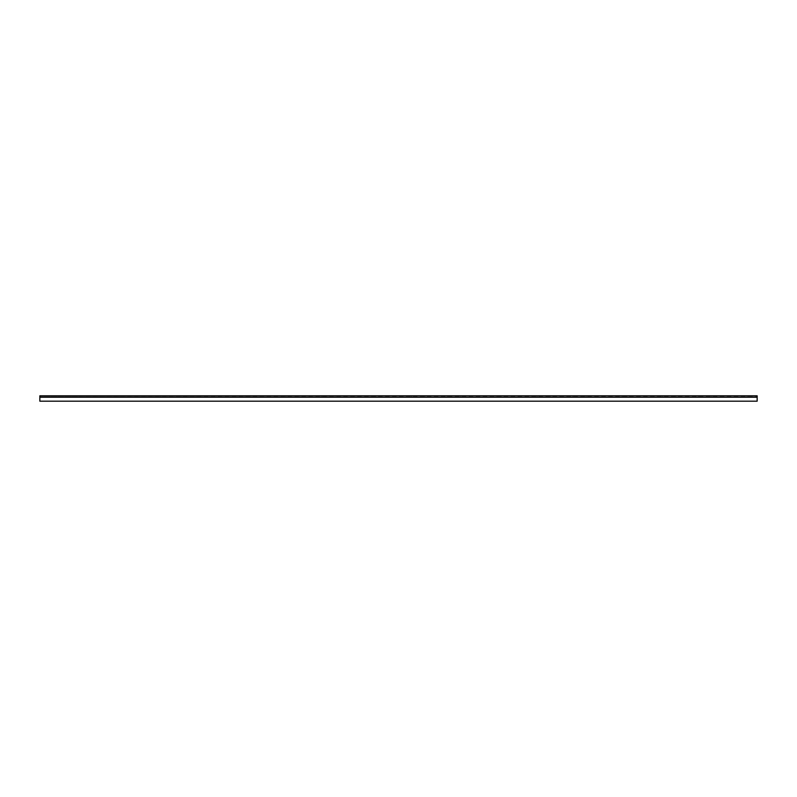 <?xml version="1.0" encoding="UTF-8"?>
<svg xmlns="http://www.w3.org/2000/svg" width="797" height="797" viewBox="0 0 797 797"><rect width="100%" height="100%" fill="white"/><g stroke="black" fill="none" stroke-linecap="round" stroke-linejoin="round"><path stroke-width="0.6" stroke-dasharray="3.98 2.99" d="M757.15 397.245L757.15 395.81L39.85 395.81L39.85 401.19L39.85 397.245L39.85 401.19L757.15 401.19L39.85 401.19L757.15 401.19L757.15 396.169L39.85 396.169L757.15 395.81L757.15 397.245L39.85 397.245M43.795 395.81L49.713 396.169L43.795 395.81M55.093 395.81L52.582 396.169L55.093 395.81M48.458 395.81L49.713 395.81L48.458 395.81M61.728 395.81L67.645 396.169L61.728 395.81M79.66 395.81L85.578 396.169L79.66 395.81M97.593 395.81L103.51 396.169L97.593 395.81M115.525 395.81L121.443 396.169L115.525 395.81M133.458 395.81L139.375 396.169L133.458 395.81M151.39 395.81L157.308 396.169L151.39 395.81M169.323 395.81L175.24 396.169L169.323 395.81M187.255 395.81L193.173 396.169L187.255 395.81M205.188 395.81L211.105 396.169L205.188 395.81M223.12 395.81L229.038 396.169L223.12 395.81M241.053 395.81L246.97 396.169L241.053 395.81M258.985 395.81L264.903 396.169L258.985 395.81M276.918 395.81L282.835 396.169L276.918 395.81M294.85 395.81L300.768 396.169L294.85 395.81M312.783 395.81L318.7 396.169L312.783 395.81M330.715 395.81L336.633 396.169L330.715 395.81M348.648 395.81L354.565 396.169L348.648 395.81M366.58 395.81L372.498 396.169L366.58 395.81M384.513 395.81L390.43 396.169L384.513 395.81M402.445 395.81L408.363 396.169L402.445 395.81M420.378 395.81L426.295 396.169L420.378 395.81M438.31 395.81L444.228 396.169L438.31 395.81M456.243 395.81L462.16 396.169L456.243 395.81M474.175 395.81L480.093 396.169L474.175 395.81M492.108 395.81L498.025 396.169L492.108 395.81M510.04 395.81L515.958 396.169L510.04 395.81M527.973 395.81L533.89 396.169L527.973 395.81M545.905 395.81L551.823 396.169L545.905 395.81M563.838 395.81L569.755 396.169L563.838 395.81M581.77 395.81L587.688 396.169L581.77 395.81M599.703 395.81L605.62 396.169L599.703 395.81M617.635 395.81L623.553 396.169L617.635 395.81M635.568 395.81L641.485 396.169L635.568 395.81M653.5 395.81L659.418 396.169L653.5 395.81M671.433 395.81L677.35 396.169L671.433 395.81M689.365 395.81L695.283 396.169L689.365 395.81M707.298 395.81L713.215 396.169L707.298 395.81M725.23 395.81L731.148 396.169L725.23 395.81M743.163 395.81L749.08 396.169L743.163 395.81M73.025 395.81L70.515 396.169L73.025 395.81M90.958 395.81L88.447 396.169L90.958 395.81M108.89 395.81L106.38 396.169L108.89 395.81M126.823 395.81L124.312 396.169L126.823 395.81M144.755 395.81L142.245 396.169L144.755 395.81M162.688 395.81L160.177 396.169L162.688 395.81M180.62 395.81L178.11 396.169L180.62 395.81M198.553 395.81L196.042 396.169L198.553 395.81M216.485 395.81L213.975 396.169L216.485 395.81M234.418 395.81L231.907 396.169L234.418 395.81M252.35 395.81L249.84 396.169L252.35 395.81M270.283 395.81L267.772 396.169L270.283 395.81M288.215 395.81L285.705 396.169L288.215 395.81M306.148 395.81L303.637 396.169L306.148 395.81M324.08 395.81L321.57 396.169L324.08 395.81M342.013 395.81L339.502 396.169L342.013 395.81M359.945 395.81L357.435 396.169L359.945 395.81M377.878 395.81L375.367 396.169L377.878 395.81M395.81 395.81L393.3 396.169L395.81 395.81M413.743 395.81L411.232 396.169L413.743 395.81M431.675 395.81L429.165 396.169L431.675 395.81M449.608 395.81L447.097 396.169L449.608 395.81M467.54 395.81L465.03 396.169L467.54 395.81M485.473 395.81L482.962 396.169L485.473 395.81M503.405 395.81L500.895 396.169L503.405 395.81M521.338 395.81L518.827 396.169L521.338 395.81M539.27 395.81L536.76 396.169L539.27 395.81M557.203 395.81L554.692 396.169L557.203 395.81M575.135 395.81L572.625 396.169L575.135 395.81M593.068 395.81L590.557 396.169L593.068 395.81M611 395.81L608.49 396.169L611 395.81M628.933 395.81L626.422 396.169L628.933 395.81M646.865 395.81L644.355 396.169L646.865 395.81M664.798 395.81L662.287 396.169L664.798 395.81M682.73 395.81L680.22 396.169L682.73 395.81M700.663 395.81L698.152 396.169L700.663 395.81M718.595 395.81L716.085 396.169L718.595 395.81M736.528 395.81L734.017 396.169L736.528 395.81M754.46 395.81L751.95 396.169L754.46 395.81M66.39 395.81L67.645 395.81L66.39 395.81M84.323 395.81L85.578 395.81L84.323 395.81M102.255 395.81L103.51 395.81L102.255 395.81M120.188 395.81L121.443 395.81L120.188 395.81M138.12 395.81L139.375 395.81L138.12 395.81M156.053 395.81L157.308 395.81L156.053 395.81M173.985 395.81L175.24 395.81L173.985 395.81M191.918 395.81L193.173 395.81L191.918 395.81M209.85 395.81L211.105 395.81L209.85 395.81M227.783 395.81L229.038 395.81L227.783 395.81M245.715 395.81L246.97 395.81L245.715 395.81M263.648 395.81L264.903 395.81L263.648 395.81M281.58 395.81L282.835 395.81L281.58 395.81M299.513 395.81L300.768 395.81L299.513 395.81M317.445 395.81L318.7 395.81L317.445 395.81M335.378 395.81L336.633 395.81L335.378 395.81M353.31 395.81L354.565 395.81L353.31 395.81M371.243 395.81L372.498 395.81L371.243 395.81M389.175 395.81L390.43 395.81L389.175 395.81M407.108 395.81L408.363 395.81L407.108 395.81M425.04 395.81L426.295 395.81L425.04 395.81M442.973 395.81L444.228 395.81L442.973 395.81M460.905 395.81L462.16 395.81L460.905 395.81M478.838 395.81L480.093 395.81L478.838 395.81M496.77 395.81L498.025 395.81L496.77 395.81M514.703 395.81L515.958 395.81L514.703 395.81M532.635 395.81L533.89 395.81L532.635 395.81M550.568 395.81L551.823 395.81L550.568 395.81M568.5 395.81L569.755 395.81L568.5 395.81M586.433 395.81L587.688 395.81L586.433 395.81M604.365 395.81L605.62 395.81L604.365 395.81M622.298 395.81L623.553 395.81L622.298 395.81M640.23 395.81L641.485 395.81L640.23 395.81M658.163 395.81L659.418 395.81L658.163 395.81M676.095 395.81L677.35 395.81L676.095 395.81M694.028 395.81L695.283 395.81L694.028 395.81M711.96 395.81L713.215 395.81L711.96 395.81M729.893 395.81L731.148 395.81L729.893 395.81M747.825 395.81L749.08 395.81L747.825 395.81"/><path stroke-width="1.2" d="M757.15 395.81L39.85 395.81L39.85 401.19L757.15 401.19L757.15 395.81M757.15 397.245L39.85 397.245"/></g></svg>

